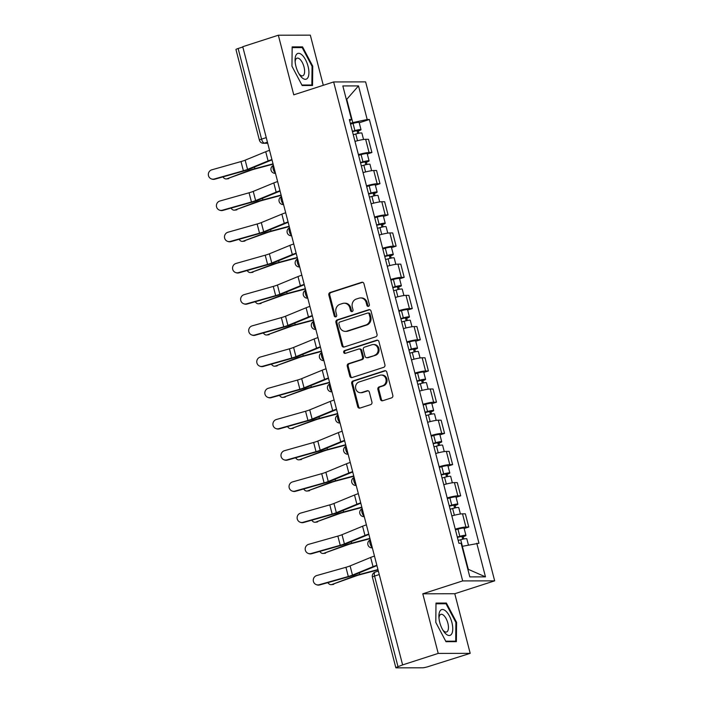 <?xml version="1.0" encoding="UTF-8"?>
<svg xmlns="http://www.w3.org/2000/svg" width="703" height="703" viewBox="0 0 703 703"><rect width="100%" height="100%" fill="white"/><g stroke="black" fill="none" stroke-linecap="round" stroke-linejoin="round"><path stroke-width="1.05" d="M368.469 306.341A1.432 1.283 -90.1 0 0 369.347 304.566L363.952 283.704A2.047 1.828 -90.1 0 0 361.685 282.307L330.085 292.51A2.047 1.828 -90.1 0 0 328.837 295.04L334.233 315.911A1.432 1.283 -90.1 0 0 336.693 315.111L335.99 312.413A6.538 5.852 -90.1 0 1 339.988 304.32L342.616 303.468A6.538 5.852 -90.1 0 1 344.233 303.213A6.538 5.852 -90.1 0 1 349.866 307.932L350.56 310.638A1.432 1.283 -90.1 0 0 353.02 309.838L352.317 307.141A6.538 5.852 -90.1 0 1 356.316 299.039L358.943 298.195A6.538 5.852 -90.1 0 1 360.56 297.931A6.538 5.852 -90.1 0 1 366.193 302.659L366.887 305.357A1.432 1.283 -90.1 0 0 368.469 306.341M380.446 399.339A2.047 1.828 -90.1 0 0 382.704 400.736L391.571 397.872A2.047 1.828 -90.1 0 0 392.819 395.341L386.826 372.168A2.047 1.828 -90.1 0 0 384.567 370.771L352.959 380.982A2.047 1.828 -90.1 0 0 351.711 383.513L357.704 406.686A2.047 1.828 -90.1 0 0 359.971 408.083L370.683 404.62A2.047 1.828 -90.1 0 0 371.931 402.09L369.365 392.169A2.047 1.828 -90.1 0 0 367.098 390.78L361.79 392.494A5.466 4.886 -90.1 0 1 360.446 392.705A5.466 4.886 -90.1 0 1 355.595 388.012A5.466 4.886 -90.1 0 1 359.075 381.984L379.875 375.261A5.466 4.886 -90.1 0 1 381.228 375.05A5.466 4.886 -90.1 0 1 386.079 379.752A5.466 4.886 -90.1 0 1 382.59 385.771L379.128 386.896A2.047 1.828 -90.1 0 0 377.88 389.427L380.446 399.339L381.377 399.339A2.047 1.828 -90.1 0 0 382.669 400.745M462.679 580.915L422.793 593.798L438.215 653.412L402.617 664.906L242.746 46.714L278.335 35.22L293.757 94.835L333.644 81.952L462.679 580.915L494.666 580.845L365.622 81.882L333.644 81.952M375.78 336.799A2.047 1.828 -90.1 0 0 377.028 334.268L371.035 311.095A2.047 1.828 -90.1 0 0 368.767 309.698L337.168 319.909A2.047 1.828 -90.1 0 0 335.92 322.44L341.913 345.612A2.047 1.828 -90.1 0 0 344.18 347.01L375.78 336.799M378.935 341.632L384.928 364.804A2.047 1.828 -90.1 0 1 383.68 367.335L352.071 377.546A2.047 1.828 -90.1 0 1 349.813 376.149L347.247 366.228A2.047 1.828 -90.1 0 1 348.495 363.697L361.307 359.558A2.047 1.828 -90.1 0 0 362.555 357.027L360.859 350.446A2.047 1.828 -90.1 0 0 358.592 349.057L345.252 353.363A1.432 1.283 -90.1 0 1 344.54 350.612L376.667 340.234A2.047 1.828 -90.1 0 1 378.935 341.632M438.215 653.412L470.193 653.351L428.127 666.637A4.165 0.51 165.5 0 1 422.679 667.797L396.299 667.85A4.165 0.51 165.5 0 1 395.842 667.736L372.405 577.11A4.165 0.51 -14.5 0 1 374.567 576.073L398.012 666.699A4.165 0.51 165.5 0 0 395.842 667.736M323.292 85.3L310.322 35.15L278.335 35.22M470.193 653.351L454.779 593.727L494.666 580.845M402.617 664.906L398.012 666.699M266.252 137.621L261.569 139.132A4.165 0.51 -14.5 0 0 259.398 140.169L235.962 49.544A4.165 0.51 -14.5 0 1 238.132 48.498L261.569 139.132A4.165 1.793 72.1 0 0 264.469 143.131L267.676 143.122M242.816 46.987L238.132 48.498M358.407 154.616A9.578 1.186 -14.5 0 1 369.066 152.516L365.648 139.317A9.578 1.186 165.5 0 0 354.989 141.408M365.648 139.317L368.495 139.308L371.913 152.507L367.3 154.001M369.066 152.516L371.913 152.507M375.376 185.214L379.98 183.72L376.571 170.513L373.724 170.521A9.578 1.186 165.5 0 0 363.064 172.622M366.474 185.829A9.578 1.186 -14.5 0 1 377.142 183.729L379.98 183.72M383.443 216.419L388.056 214.933L384.638 201.726L381.799 201.735A9.578 1.186 165.5 0 0 371.131 203.835M374.55 217.034A9.578 1.186 -14.5 0 1 385.209 214.933L388.056 214.933M391.518 247.632L396.123 246.138L392.713 232.939L389.866 232.939A9.578 1.186 165.5 0 0 379.207 235.039M382.617 248.247A9.578 1.186 -14.5 0 1 393.285 246.147L396.123 246.138M399.585 278.836L404.199 277.351L400.78 264.143L397.942 264.152A9.578 1.186 165.5 0 0 387.274 266.252M390.692 279.451A9.578 1.186 -14.5 0 1 401.351 277.36L404.199 277.351M407.661 310.049L412.266 308.564L408.856 295.357L406.009 295.365A9.578 1.186 165.5 0 0 395.35 297.466M398.759 310.664A9.578 1.186 -14.5 0 1 409.427 308.564L412.266 308.564M415.728 341.263L420.341 339.769L416.923 326.57L414.085 326.57A9.578 1.186 165.5 0 0 403.417 328.67M406.835 341.878A9.578 1.186 -14.5 0 1 417.494 339.777L420.341 339.769M423.804 372.467L428.408 370.982L424.999 357.774L422.151 357.783A9.578 1.186 165.5 0 0 411.492 359.883M414.902 373.082A9.578 1.186 -14.5 0 1 425.57 370.991L428.408 370.982M431.87 403.68L436.484 402.186L433.066 388.987L430.227 388.996A9.578 1.186 165.5 0 0 419.559 391.088M422.978 404.295A9.578 1.186 -14.5 0 1 433.637 402.195L436.484 402.186M439.946 434.893L444.551 433.399L441.141 420.192L438.294 420.201A9.578 1.186 165.5 0 0 427.635 422.301M431.044 435.509A9.578 1.186 -14.5 0 1 441.712 433.408L444.551 433.399M448.013 466.098L452.627 464.613L449.208 451.405L446.37 451.414A9.578 1.186 165.5 0 0 435.702 453.514M439.12 466.713A9.578 1.186 -14.5 0 1 449.779 464.613L452.627 464.613M456.089 497.311L460.693 495.817L457.284 482.618L454.437 482.618A9.578 1.186 165.5 0 0 443.778 484.719M447.187 497.926A9.578 1.186 -14.5 0 1 457.855 495.826L460.693 495.817M464.156 528.515L468.769 527.03L465.351 513.823L462.512 513.831A9.578 1.186 165.5 0 0 451.844 515.932M455.263 529.139A9.578 1.186 -14.5 0 1 465.922 527.039L468.769 527.03M350.322 123.377L352.774 122.586L346.825 99.58L346.368 99.58M346.403 99.712L358.504 85.907L367.194 119.519L352.774 122.586M349.663 120.802L351.526 119.545L342.836 85.933L358.504 85.907M467.846 569.333L468.303 569.333L462.354 546.319L478.971 543.243L369.383 119.51L367.194 119.519M476.775 543.252L485.474 576.864L469.806 576.891L461.115 543.278L458.918 543.287L349.338 119.554L351.526 119.545M312.536 85.485L312.738 66.17L302.554 46.873L292.158 46.899L291.956 66.214L302.149 85.511L312.536 85.485M422.793 593.798L454.779 593.727M456.37 641.663L456.572 622.348L446.387 603.051L436.001 603.077L435.798 622.392L445.983 641.69L456.37 641.663M359.233 122.788L369.383 119.51M468.303 569.333L485.474 576.864M312.053 66.39L312.738 66.17M300.322 47.593L302.554 46.873M455.895 622.568L456.572 622.348M444.155 603.772L446.387 603.051M368.583 306.297A1.432 1.283 -90.1 0 1 367.818 305.357L367.124 302.659A6.538 5.852 -90.1 0 0 361.491 297.931L360.56 297.931M344.233 303.213L345.164 303.204A6.538 5.852 -90.1 0 1 350.797 307.932L351.491 310.629A1.432 1.283 -90.1 0 0 352.256 311.57M362.66 282.29A2.047 1.828 -90.1 0 0 362.616 282.307L331.016 292.51A2.047 1.828 -90.1 0 0 329.769 295.04L335.164 315.911A1.432 1.283 -90.1 0 0 335.929 316.842M369.743 309.689A2.047 1.828 -90.1 0 0 369.699 309.698L338.099 319.909A2.047 1.828 -90.1 0 0 336.851 322.44L342.844 345.612A2.047 1.828 -90.1 0 0 344.136 347.018M369.137 314.048A1.432 1.283 -90.1 0 0 367.546 313.072L339.813 322.036A1.432 1.283 -90.1 0 0 338.934 323.802L339.672 326.649A6.538 5.852 -90.1 0 0 345.305 331.377A6.538 5.852 -90.1 0 0 346.913 331.122L365.876 324.997A6.538 5.852 -90.1 0 0 369.875 316.895L369.137 314.048L370.068 314.048A1.432 1.283 -90.1 0 0 368.838 313.011L367.906 313.02M345.305 331.377L346.236 331.377A6.538 5.852 -90.1 0 0 347.853 331.122L346.913 331.122M370.068 314.048L370.806 316.895A6.538 5.852 -90.1 0 1 366.808 324.997L347.853 331.122M359.092 348.969L360.033 348.969A2.047 1.828 -90.1 0 1 361.79 350.446L363.486 357.027A2.047 1.828 -90.1 0 1 362.238 359.558L349.426 363.697A2.047 1.828 -90.1 0 0 348.178 366.228L350.744 376.149A2.047 1.828 -90.1 0 0 352.036 377.555M377.634 340.226A2.047 1.828 -90.1 0 0 377.599 340.234L345.472 350.612A1.432 1.283 -90.1 0 0 345.375 353.319M374.611 355.261A5.466 4.886 -90.1 0 0 378.091 349.242A5.466 4.886 -90.1 0 0 373.24 344.54A5.466 4.886 -90.1 0 0 371.896 344.76L364.558 347.124A2.047 1.828 -90.1 0 0 363.31 349.655L365.015 356.236A2.047 1.828 -90.1 0 0 367.282 357.634L375.543 355.261A5.466 4.886 -90.1 0 0 379.022 349.242A5.466 4.886 -90.1 0 0 374.172 344.54L373.24 344.54M366.773 357.713L367.704 357.713A2.047 1.828 -90.1 0 0 368.214 357.634L367.282 357.634M375.543 355.261L368.214 357.634M381.228 375.05L382.16 375.05A5.466 4.886 -90.1 0 1 387.01 379.743A5.466 4.886 -90.1 0 1 383.53 385.771L380.059 386.887A2.047 1.828 -90.1 0 0 378.812 389.418L381.377 399.339M360.446 392.705L361.377 392.705A5.466 4.886 -90.1 0 0 362.722 392.494L361.79 392.494M368.073 390.763A2.047 1.828 -90.1 0 0 368.029 390.771L362.722 392.494M385.534 370.762A2.047 1.828 -90.1 0 0 385.499 370.771L353.899 380.982A2.047 1.828 -90.1 0 0 352.651 383.513L358.644 406.686A2.047 1.828 -90.1 0 0 359.936 408.091M228.809 178.58A4.789 3.577 83.5 0 1 228.159 178.738L226.375 178.94A4.789 3.577 -96.5 0 0 227.025 178.782L250.611 170.354A7.707 0.949 165.5 0 1 255.057 168.966L273.115 164.159M223.009 176.875A4.789 3.577 -96.5 0 0 226.375 178.94M353.257 134.712L355.78 134.001A5.202 0.641 -14.5 0 1 361.887 133.078L363.548 139.493M352.467 131.646L358.389 130.354L357.089 130.978L357.739 133.5M352.379 131.312L354.901 130.6A5.202 0.641 -14.5 0 1 361.008 129.677A5.202 0.641 -14.5 0 1 358.302 130.969L358.89 133.254M350.516 124.115L353.038 123.403A5.202 0.641 -14.5 0 1 359.145 122.471L361.008 129.677M356.948 130.433L357.089 130.978L358.302 130.969M273.036 163.843L254.829 168.685A10.413 1.283 165.5 0 0 248.827 170.557L227.025 178.782M269.548 150.337A13.12 1.617 165.5 0 0 265.725 151.716L245.162 160.179A7.707 0.949 -14.5 0 1 240.997 161.567L211.831 169.81A4.789 4.675 -70.1 0 0 211.392 178.913A4.789 4.675 -70.1 0 0 214.213 179.01L214.758 179.212A4.789 4.675 109.9 0 1 211.937 179.107L211.392 178.913M271.92 159.546A13.12 1.617 165.5 0 0 268.107 160.917L247.544 169.379A7.707 0.949 -14.5 0 1 243.379 170.776L214.213 179.01M272.017 159.915A10.413 1.283 165.5 0 0 270.119 160.627L249.556 169.089A10.413 1.283 -14.5 0 1 243.923 170.97L214.758 179.212M236.885 209.793A4.789 3.577 83.5 0 1 236.234 209.951L234.442 210.153A4.789 3.577 -96.5 0 0 235.092 209.995L258.686 201.568A7.707 0.949 165.5 0 1 263.124 200.179L281.191 195.372M231.076 208.088A4.789 3.577 -96.5 0 0 234.442 210.153M361.333 165.926L363.846 165.214A5.202 0.641 -14.5 0 1 369.963 164.282L371.623 170.706M360.534 162.85L366.465 161.558L365.165 162.182L365.815 164.704M360.454 162.525L362.968 161.813A5.202 0.641 -14.5 0 1 369.084 160.882A5.202 0.641 -14.5 0 1 366.368 162.182L366.966 164.458M358.592 155.319L361.105 154.607A5.202 0.641 -14.5 0 1 367.221 153.685L369.084 160.882M365.024 161.646L365.165 162.182L366.368 162.182M281.103 195.047L262.896 199.889A10.413 1.283 165.5 0 0 256.894 201.77L235.092 209.995M244.952 240.997A4.789 3.577 83.5 0 1 244.301 241.155L242.517 241.357A4.789 3.577 -96.5 0 0 243.168 241.199L266.753 232.781A7.707 0.949 165.5 0 1 271.2 231.384L289.258 226.586M239.152 239.301A4.789 3.577 -96.5 0 0 242.517 241.357M369.4 197.139L371.922 196.427A5.202 0.641 -14.5 0 1 378.029 195.496L379.69 201.919M368.609 194.063L374.532 192.771L373.231 193.395L373.882 195.917M368.521 193.738L371.043 193.017A5.202 0.641 -14.5 0 1 377.151 192.095A5.202 0.641 -14.5 0 1 374.444 193.395L375.033 195.671M366.658 186.532L369.18 185.82A5.202 0.641 -14.5 0 1 375.288 184.889L377.151 192.095M373.091 192.859L373.231 193.395L374.444 193.395M289.179 226.261L270.971 231.102A10.413 1.283 165.5 0 0 264.969 232.983L243.168 241.199M296.051 55.054A13.533 5.826 72.1 0 0 295.067 60.528A13.533 5.826 72.1 0 0 299.759 75.045A13.533 5.826 72.1 0 0 307.932 77.567A13.533 5.826 72.1 0 0 305.559 59.799A13.533 5.826 72.1 0 0 296.051 55.054M299.003 73.85A9.271 3.99 72.1 0 0 302.721 75.81A9.271 3.99 72.1 0 0 303.942 74.703A9.271 3.99 72.1 0 0 303.055 64.096A9.271 3.99 72.1 0 0 297.026 58.173A9.271 3.99 72.1 0 0 295.805 59.289A9.271 3.99 72.1 0 0 295.155 61.943M292.149 47.611L302.185 47.593L312.053 66.284L311.86 85.001L301.886 85.028M310.348 85.494L311.86 85.001M439.885 611.232A13.533 5.826 72.1 0 0 438.9 616.707A13.533 5.826 72.1 0 0 443.593 631.224A13.533 5.826 72.1 0 0 451.774 633.737A13.533 5.826 72.1 0 0 449.393 615.969A13.533 5.826 72.1 0 0 439.885 611.232M442.837 630.029A9.271 3.99 72.1 0 0 446.554 631.988A9.271 3.99 72.1 0 0 447.776 630.872A9.271 3.99 72.1 0 0 446.888 620.274A9.271 3.99 72.1 0 0 440.86 614.352A9.271 3.99 72.1 0 0 439.639 615.468A9.271 3.99 72.1 0 0 438.988 618.113M435.992 603.789L446.027 603.772L455.895 622.463L455.702 641.18L445.728 641.198M454.182 641.672L455.702 641.18M277.615 181.55A13.12 1.617 165.5 0 0 273.801 182.929L253.238 191.392A7.707 0.949 -14.5 0 1 249.073 192.78L219.898 201.014A4.789 4.675 -70.1 0 0 219.459 210.118A4.789 4.675 -70.1 0 0 222.28 210.223L222.833 210.417A4.789 4.675 109.9 0 1 220.004 210.32L219.459 210.118M279.996 190.75A13.12 1.617 165.5 0 0 276.174 192.13L255.62 200.592A7.707 0.949 -14.5 0 1 251.454 201.981L222.28 210.223M280.093 191.128A10.413 1.283 165.5 0 0 278.186 191.84L257.632 200.302A10.413 1.283 -14.5 0 1 251.999 202.183L222.833 210.417M285.69 212.763A13.12 1.617 165.5 0 0 281.868 214.134L261.305 222.596A7.707 0.949 -14.5 0 1 257.14 223.993L227.974 232.227A4.789 4.675 -70.1 0 0 227.535 241.331A4.789 4.675 -70.1 0 0 230.356 241.428L230.9 241.63A4.789 4.675 109.9 0 1 228.08 241.533L227.535 241.331M288.063 221.963A13.12 1.617 165.5 0 0 284.249 223.343L263.687 231.805A7.707 0.949 -14.5 0 1 259.521 233.194L230.356 241.428M288.16 222.333A10.413 1.283 165.5 0 0 286.262 223.053L265.699 231.515A10.413 1.283 -14.5 0 1 260.066 233.387L230.9 241.63M253.027 272.21A4.789 3.577 83.5 0 1 252.377 272.369L250.584 272.571A4.789 3.577 -96.5 0 0 251.235 272.413L274.829 263.985A7.707 0.949 165.5 0 1 279.267 262.597L297.334 257.79M247.219 270.506A4.789 3.577 -96.5 0 0 250.584 272.571M377.476 228.343L379.989 227.631A5.202 0.641 -14.5 0 1 386.105 226.709L387.766 233.124M376.676 225.276L382.608 223.985L381.307 224.608L381.957 227.131M376.597 224.942L379.11 224.231A5.202 0.641 -14.5 0 1 385.226 223.299A5.202 0.641 -14.5 0 1 382.511 224.6L383.109 226.884M374.734 217.745L377.247 217.034A5.202 0.641 -14.5 0 1 383.363 216.102L385.226 223.299M381.167 224.064L381.307 224.608L382.511 224.6M297.246 257.465L279.038 262.307A10.413 1.283 165.5 0 0 273.036 264.187L251.235 272.413M261.094 303.424A4.789 3.577 83.5 0 1 260.453 303.582L258.66 303.784A4.789 3.577 -96.5 0 0 259.31 303.626L282.896 295.198A7.707 0.949 165.5 0 1 287.342 293.81L305.401 289.003M255.294 301.719A4.789 3.577 -96.5 0 0 258.66 303.784M385.543 259.556L388.065 258.845A5.202 0.641 -14.5 0 1 394.172 257.913L395.833 264.337M384.752 256.481L390.675 255.189L389.374 255.813L390.024 258.335M384.664 256.156L387.186 255.444A5.202 0.641 -14.5 0 1 393.293 254.512A5.202 0.641 -14.5 0 1 390.587 255.813L391.176 258.089M382.801 248.95L385.323 248.238A5.202 0.641 -14.5 0 1 391.43 247.315L393.293 254.512M389.234 255.277L389.374 255.813L390.587 255.813M305.322 288.678L287.114 293.52A10.413 1.283 165.5 0 0 281.112 295.401L259.31 303.626M269.17 334.628A4.789 3.577 83.5 0 1 268.52 334.786L266.727 334.988A4.789 3.577 -96.5 0 0 267.377 334.83L290.972 326.403A7.707 0.949 165.5 0 1 295.409 325.014L313.476 320.216M263.361 332.932A4.789 3.577 -96.5 0 0 266.727 334.988M393.618 290.77L396.132 290.049A5.202 0.641 -14.5 0 1 402.248 289.126L403.909 295.541M392.819 287.694L398.75 286.402L397.45 287.026L398.1 289.548M392.74 287.36L395.253 286.648A5.202 0.641 -14.5 0 1 401.369 285.726A5.202 0.641 -14.5 0 1 398.663 287.026L399.251 289.302M390.877 280.163L393.39 279.451A5.202 0.641 -14.5 0 1 399.506 278.52L401.369 285.726M397.309 286.49L397.45 287.026L398.663 287.026M313.389 319.891L295.181 324.733A10.413 1.283 165.5 0 0 289.179 326.614L267.377 334.83M293.757 243.967A13.12 1.617 165.5 0 0 289.944 245.347L269.381 253.809A7.707 0.949 -14.5 0 1 265.216 255.198L236.05 263.44A4.789 4.675 -70.1 0 0 235.602 272.544A4.789 4.675 -70.1 0 0 238.422 272.641L238.976 272.843A4.789 4.675 109.9 0 1 236.146 272.738L235.602 272.544M296.139 253.177A13.12 1.617 165.5 0 0 292.316 254.548L271.762 263.01A7.707 0.949 -14.5 0 1 267.597 264.398L238.422 272.641M296.235 253.546A10.413 1.283 165.5 0 0 294.329 254.258L273.775 262.72A10.413 1.283 -14.5 0 1 268.142 264.6L238.976 272.843M301.833 275.181A13.12 1.617 165.5 0 0 298.01 276.56L277.448 285.023A7.707 0.949 -14.5 0 1 273.282 286.411L244.117 294.645A4.789 4.675 -70.1 0 0 243.677 303.749A4.789 4.675 -70.1 0 0 246.498 303.854L247.043 304.048A4.789 4.675 109.9 0 1 244.222 303.951L243.677 303.749M304.206 284.381A13.12 1.617 165.5 0 0 300.392 285.761L279.829 294.223A7.707 0.949 -14.5 0 1 275.664 295.611L246.498 303.854M304.302 284.759A10.413 1.283 165.5 0 0 302.404 285.471L281.841 293.933A10.413 1.283 -14.5 0 1 276.209 295.814L247.043 304.048M309.9 306.394A13.12 1.617 165.5 0 0 306.086 307.765L285.523 316.227A7.707 0.949 -14.5 0 1 281.358 317.615L252.192 325.858A4.789 4.675 -70.1 0 0 251.744 334.962A4.789 4.675 -70.1 0 0 254.565 335.059L255.119 335.261A4.789 4.675 109.9 0 1 252.289 335.164L251.744 334.962M312.281 315.594A13.12 1.617 165.5 0 0 308.459 316.974L287.905 325.427A7.707 0.949 -14.5 0 1 283.74 326.825L254.565 335.059M312.378 315.963A10.413 1.283 165.5 0 0 310.471 316.684L289.917 325.137A10.413 1.283 -14.5 0 1 284.284 327.018L255.119 335.261M277.237 365.841A4.789 3.577 83.5 0 1 276.595 365.999L274.803 366.201A4.789 3.577 -96.5 0 0 275.453 366.043L299.039 357.616A7.707 0.949 165.5 0 1 303.485 356.228L321.543 351.421M271.437 364.136A4.789 3.577 -96.5 0 0 274.803 366.201M401.685 321.974L404.207 321.262A5.202 0.641 -14.5 0 1 410.315 320.331L411.976 326.754M400.895 318.907L406.817 317.615L405.517 318.231L406.167 320.761M400.807 318.573L403.329 317.861A5.202 0.641 -14.5 0 1 409.436 316.93A5.202 0.641 -14.5 0 1 406.729 318.231L407.318 320.515M398.944 311.376L401.466 310.656A5.202 0.641 -14.5 0 1 407.573 309.733L409.436 316.93M405.376 317.694L405.517 318.231L406.729 318.231M321.464 351.096L303.257 355.938A10.413 1.283 165.5 0 0 297.255 357.818L275.453 366.043M317.976 337.598A13.12 1.617 165.5 0 0 314.153 338.978L293.59 347.44A7.707 0.949 -14.5 0 1 289.425 348.829L260.259 357.071A4.789 4.675 -70.1 0 0 259.82 366.175A4.789 4.675 -70.1 0 0 262.641 366.272L263.186 366.465A4.789 4.675 109.9 0 1 260.365 366.368L259.82 366.175M320.348 346.799A13.12 1.617 165.5 0 0 316.535 348.178L295.972 356.641A7.707 0.949 -14.5 0 1 291.807 358.029L262.641 366.272M320.445 347.177A10.413 1.283 165.5 0 0 318.547 347.888L297.984 356.351A10.413 1.283 -14.5 0 1 292.351 358.231L263.186 366.465M285.313 397.046A4.789 3.577 83.5 0 1 284.662 397.204L282.87 397.406A4.789 3.577 -96.5 0 0 283.52 397.257L307.114 388.829A7.707 0.949 165.5 0 1 311.552 387.432L329.619 382.634M279.504 395.35A4.789 3.577 -96.5 0 0 282.87 397.406M409.761 353.187L412.274 352.475A5.202 0.641 -14.5 0 1 418.39 351.544L420.051 357.968M408.961 350.112L414.893 348.82L413.592 349.444L414.243 351.966M408.882 349.786L411.396 349.075A5.202 0.641 -14.5 0 1 417.512 348.143A5.202 0.641 -14.5 0 1 414.805 349.444L415.394 351.72M407.019 342.581L409.533 341.869A5.202 0.641 -14.5 0 1 415.649 340.937L417.512 348.143M413.452 348.908L413.592 349.444L414.805 349.444M329.531 382.309L311.324 387.151A10.413 1.283 165.5 0 0 305.322 389.031L283.52 397.257M326.043 368.811A13.12 1.617 165.5 0 0 322.229 370.191L301.666 378.645A7.707 0.949 -14.5 0 1 297.501 380.042L268.335 388.276A4.789 4.675 -70.1 0 0 267.887 397.38A4.789 4.675 -70.1 0 0 270.708 397.476L271.261 397.678A4.789 4.675 109.9 0 1 268.432 397.582L267.887 397.38M328.424 378.012A13.12 1.617 165.5 0 0 324.601 379.392L304.048 387.854A7.707 0.949 -14.5 0 1 299.882 389.242L270.708 397.476M328.521 378.381A10.413 1.283 165.5 0 0 326.614 379.102L306.06 387.564A10.413 1.283 -14.5 0 1 300.427 389.444L271.261 397.678M293.388 428.259A4.789 3.577 83.5 0 1 292.738 428.417L290.945 428.619A4.789 3.577 -96.5 0 0 291.596 428.461L315.181 420.034A7.707 0.949 165.5 0 1 319.628 418.645L337.686 413.839M287.58 426.554A4.789 3.577 -96.5 0 0 290.945 428.619M417.828 384.392L420.35 383.68A5.202 0.641 -14.5 0 1 426.457 382.757L428.118 389.172M417.037 381.325L422.96 380.033L421.659 380.657L422.31 383.179M416.949 380.991L419.471 380.279A5.202 0.641 -14.5 0 1 425.579 379.356A5.202 0.641 -14.5 0 1 422.872 380.648L423.461 382.933M415.086 373.794L417.608 373.082A5.202 0.641 -14.5 0 1 423.716 372.151L425.579 379.356M421.519 380.112L421.659 380.657L422.872 380.648M337.607 413.522L319.399 418.364A10.413 1.283 165.5 0 0 313.397 420.236L291.596 428.461M334.118 400.016A13.12 1.617 165.5 0 0 330.296 401.395L309.733 409.858A7.707 0.949 -14.5 0 1 305.568 411.246L276.402 419.489A4.789 4.675 -70.1 0 0 275.963 428.593A4.789 4.675 -70.1 0 0 278.783 428.689L279.328 428.892A4.789 4.675 109.9 0 1 276.507 428.786L275.963 428.593M336.491 409.225A13.12 1.617 165.5 0 0 332.677 410.596L312.114 419.058A7.707 0.949 -14.5 0 1 307.949 420.456L278.783 428.689M336.588 409.594A10.413 1.283 165.5 0 0 334.69 410.306L314.127 418.768A10.413 1.283 -14.5 0 1 308.494 420.649L279.328 428.892M301.455 459.472A4.789 3.577 83.5 0 1 300.805 459.63L299.012 459.832A4.789 3.577 -96.5 0 0 299.663 459.674L323.257 451.247A7.707 0.949 165.5 0 1 327.695 449.858L345.762 445.052M295.647 457.767A4.789 3.577 -96.5 0 0 299.012 459.832M425.904 415.605L428.417 414.893A5.202 0.641 -14.5 0 1 434.533 413.962L436.194 420.385M425.104 412.529L431.036 411.237L429.735 411.861L430.385 414.392M425.025 412.204L427.538 411.492A5.202 0.641 -14.5 0 1 433.654 410.561A5.202 0.641 -14.5 0 1 430.948 411.861L431.537 414.146M423.162 404.998L425.675 404.287A5.202 0.641 -14.5 0 1 431.791 403.364L433.654 410.561M429.595 411.325L429.735 411.861L430.948 411.861M345.674 444.727L327.466 449.569A10.413 1.283 165.5 0 0 321.464 451.449L299.663 459.674M342.185 431.229A13.12 1.617 165.5 0 0 338.371 432.609L317.809 441.071A7.707 0.949 -14.5 0 1 313.643 442.459L284.478 450.693A4.789 4.675 -70.1 0 0 284.03 459.797A4.789 4.675 -70.1 0 0 286.85 459.903L287.404 460.096A4.789 4.675 109.9 0 1 284.574 459.999L284.03 459.797M344.567 440.43A13.12 1.617 165.5 0 0 340.744 441.809L320.19 450.272A7.707 0.949 -14.5 0 1 316.025 451.66L286.85 459.903M344.663 440.807A10.413 1.283 165.5 0 0 342.756 441.519L322.202 449.982A10.413 1.283 -14.5 0 1 316.57 451.862L287.404 460.096M309.531 490.676A4.789 3.577 83.5 0 1 308.881 490.835L307.088 491.037A4.789 3.577 -96.5 0 0 307.738 490.879L331.324 482.46A7.707 0.949 165.5 0 1 335.77 481.063L353.829 476.265M303.722 488.98A4.789 3.577 -96.5 0 0 307.088 491.037M433.971 446.818L436.493 446.106A5.202 0.641 -14.5 0 1 442.6 445.175L444.261 451.598M433.18 443.742L439.103 442.451L437.802 443.075L438.452 445.597M433.092 443.417L435.614 442.697A5.202 0.641 -14.5 0 1 441.721 441.774A5.202 0.641 -14.5 0 1 439.015 443.075L439.603 445.351M431.229 436.212L433.751 435.5A5.202 0.641 -14.5 0 1 439.858 434.568L441.721 441.774M437.661 442.539L437.802 443.075L439.015 443.075M353.75 475.94L335.542 480.782A10.413 1.283 165.5 0 0 329.54 482.662L307.738 490.879M350.261 462.442A13.12 1.617 165.5 0 0 346.438 463.813L325.876 472.275A7.707 0.949 -14.5 0 1 321.71 473.673L292.545 481.906A4.789 4.675 -70.1 0 0 292.105 491.01A4.789 4.675 -70.1 0 0 294.926 491.107L295.471 491.309A4.789 4.675 109.9 0 1 292.65 491.212L292.105 491.01M352.642 471.643A13.12 1.617 165.5 0 0 348.82 473.022L328.257 481.485A7.707 0.949 -14.5 0 1 324.092 482.873L294.926 491.107M352.73 472.012A10.413 1.283 165.5 0 0 350.832 472.732L330.269 481.195A10.413 1.283 -14.5 0 1 324.637 483.066L295.471 491.309M317.598 521.89A4.789 3.577 83.5 0 1 316.948 522.048L315.155 522.25A4.789 3.577 -96.5 0 0 315.805 522.092L339.4 513.665A7.707 0.949 165.5 0 1 343.837 512.276L361.904 507.469M311.798 520.185A4.789 3.577 -96.5 0 0 315.155 522.25M442.046 478.022L444.56 477.311A5.202 0.641 -14.5 0 1 450.676 476.388L452.337 482.803M441.247 474.956L447.178 473.664L445.878 474.288L446.528 476.81M441.168 474.622L443.681 473.91A5.202 0.641 -14.5 0 1 449.797 472.987A5.202 0.641 -14.5 0 1 447.09 474.279L447.679 476.564M439.305 467.425L441.818 466.713A5.202 0.641 -14.5 0 1 447.934 465.781L449.797 472.987M445.737 473.743L445.878 474.288L447.09 474.279M361.817 507.144L343.609 511.986A10.413 1.283 165.5 0 0 337.607 513.867L315.805 522.092M358.328 493.647A13.12 1.617 165.5 0 0 354.514 495.026L333.951 503.489A7.707 0.949 -14.5 0 1 329.786 504.877L300.62 513.12A4.789 4.675 -70.1 0 0 300.172 522.224A4.789 4.675 -70.1 0 0 302.993 522.32L303.547 522.522A4.789 4.675 109.9 0 1 300.717 522.417L300.172 522.224M360.709 502.856A13.12 1.617 165.5 0 0 356.887 504.227L336.333 512.689A7.707 0.949 -14.5 0 1 332.168 514.078L302.993 522.32M360.806 503.225A10.413 1.283 165.5 0 0 358.899 503.937L338.345 512.399A10.413 1.283 -14.5 0 1 332.712 514.28L303.547 522.522M325.674 553.103A4.789 3.577 83.5 0 1 325.023 553.261L323.231 553.463A4.789 3.577 -96.5 0 0 323.881 553.305L347.467 544.878A7.707 0.949 165.5 0 1 351.913 543.489L369.98 538.683M319.865 551.398A4.789 3.577 -96.5 0 0 323.231 553.463M450.113 509.236L452.635 508.524A5.202 0.641 -14.5 0 1 458.743 507.592L460.403 514.016M449.322 506.16L455.245 504.868L453.945 505.492L454.595 508.014M449.235 505.835L451.757 505.123A5.202 0.641 -14.5 0 1 457.864 504.192A5.202 0.641 -14.5 0 1 455.157 505.492L455.746 507.768M447.372 498.629L449.894 497.917A5.202 0.641 -14.5 0 1 456.001 496.995L457.864 504.192M453.804 504.956L453.945 505.492L455.157 505.492M369.892 538.357L351.685 543.199A10.413 1.283 165.5 0 0 345.683 545.08L323.881 553.305M366.404 524.86A13.12 1.617 165.5 0 0 362.581 526.239L342.027 534.702A7.707 0.949 -14.5 0 1 337.853 536.09L308.687 544.324A4.789 4.675 -70.1 0 0 308.248 553.428A4.789 4.675 -70.1 0 0 311.069 553.533L311.614 553.727A4.789 4.675 109.9 0 1 308.793 553.63L308.248 553.428M368.785 534.06A13.12 1.617 165.5 0 0 364.962 535.44L344.4 543.902A7.707 0.949 -14.5 0 1 340.234 545.291L311.069 553.533M368.873 534.438A10.413 1.283 165.5 0 0 366.975 535.15L346.412 543.612A10.413 1.283 -14.5 0 1 340.779 545.493L311.614 553.727M333.74 584.307A4.789 3.577 83.5 0 1 333.09 584.465L331.306 584.668A4.789 3.577 -96.5 0 0 331.948 584.509L355.542 576.082A7.707 0.949 165.5 0 1 359.98 574.694L378.047 569.896M327.941 582.611A4.789 3.577 -96.5 0 0 331.306 584.668M458.189 540.449L460.702 539.728A5.202 0.641 -14.5 0 1 466.818 538.806L468.426 545.027M457.389 537.373L463.321 536.081L462.02 536.705L462.671 539.227M457.31 537.039L459.824 536.327A5.202 0.641 -14.5 0 1 465.94 535.405A5.202 0.641 -14.5 0 1 463.233 536.705L463.822 538.981M455.447 529.842L457.961 529.131A5.202 0.641 -14.5 0 1 464.077 528.199L465.94 535.405M461.88 536.169L462.02 536.705L463.233 536.705M377.959 569.571L359.751 574.413A10.413 1.283 165.5 0 0 353.75 576.293L331.948 584.509M374.471 556.073A13.12 1.617 165.5 0 0 370.657 557.444L350.094 565.906A7.707 0.949 -14.5 0 1 345.929 567.295L316.763 575.537A4.789 4.675 -70.1 0 0 316.315 584.641A4.789 4.675 -70.1 0 0 319.136 584.738L319.689 584.94A4.789 4.675 109.9 0 1 316.86 584.843L316.315 584.641M376.852 565.274A13.12 1.617 165.5 0 0 373.038 566.653L352.475 575.116A7.707 0.949 -14.5 0 1 348.31 576.504L319.136 584.738M376.949 565.643A10.413 1.283 165.5 0 0 375.042 566.363L354.488 574.817A10.413 1.283 -14.5 0 1 348.855 576.697L319.689 584.94M267.43 142.173L264.469 143.131A4.165 3.726 -90.1 0 1 263.44 143.289L267.72 143.28M457.855 495.826L454.437 482.618M449.779 464.613L446.37 451.414M441.712 433.408L438.294 420.201M433.637 402.195L430.227 388.996M425.57 370.991L422.151 357.783M417.494 339.777L414.085 326.57M409.427 308.564L406.009 295.365M401.351 277.36L397.942 264.152M393.285 246.147L389.866 232.939M385.209 214.933L381.799 201.735M377.142 183.729L373.724 170.521M465.922 527.039L462.512 513.831M273.449 165.442A4.165 1.793 72.1 0 0 273.221 169.186A4.165 1.793 72.1 0 0 275.383 172.92M281.525 196.655A4.165 1.793 72.1 0 0 281.288 200.399A4.165 1.793 72.1 0 0 283.458 204.134M289.592 227.869A4.165 1.793 72.1 0 0 289.364 231.603A4.165 1.793 72.1 0 0 291.525 235.338M297.668 259.073A4.165 1.793 72.1 0 0 297.431 262.817A4.165 1.793 72.1 0 0 299.601 266.551M305.735 290.286A4.165 1.793 72.1 0 0 305.506 294.021A4.165 1.793 72.1 0 0 307.668 297.756M313.81 321.499A4.165 1.793 72.1 0 0 313.573 325.234A4.165 1.793 72.1 0 0 315.744 328.969M321.877 352.704A4.165 1.793 72.1 0 0 321.649 356.447A4.165 1.793 72.1 0 0 323.811 360.182M329.953 383.917A4.165 1.793 72.1 0 0 329.716 387.652A4.165 1.793 72.1 0 0 331.886 391.386M338.02 415.121A4.165 1.793 72.1 0 0 337.791 418.865A4.165 1.793 72.1 0 0 339.953 422.6M346.096 446.335A4.165 1.793 72.1 0 0 345.858 450.078A4.165 1.793 72.1 0 0 348.029 453.813M354.163 477.548A4.165 1.793 72.1 0 0 353.934 481.283A4.165 1.793 72.1 0 0 356.096 485.017M362.238 508.752A4.165 1.793 72.1 0 0 362.001 512.496A4.165 1.793 72.1 0 0 364.172 516.23M370.305 539.966A4.165 1.793 72.1 0 0 370.077 543.7A4.165 1.793 72.1 0 0 372.239 547.435M379.251 574.553L374.567 576.073A4.165 1.793 72.1 0 1 375.156 572.101A4.165 4.165 0 0 0 372.405 577.11M375.402 572.066A4.165 1.793 72.1 0 0 375.156 572.101L378.355 571.073M367.124 302.659L366.193 302.659M351.491 310.629L350.56 310.638M350.797 307.932L349.866 307.932M335.164 315.911L334.233 315.911M329.769 295.04L328.837 295.04M331.016 292.51L330.085 292.51M362.616 282.307L361.685 282.307M367.818 305.357L366.887 305.357M342.844 345.612L341.913 345.612M336.851 322.44L335.92 322.44M338.099 319.909L337.168 319.909M369.699 309.698L368.767 309.698M366.808 324.997L365.876 324.997M370.806 316.895L369.875 316.895M350.744 376.149L349.813 376.149M348.178 366.228L347.247 366.228M349.426 363.697L348.495 363.697M362.238 359.558L361.307 359.558M363.486 357.027L362.555 357.027M361.79 350.446L360.859 350.446M345.472 350.612L344.54 350.612M377.599 340.234L376.667 340.234M378.812 389.418L377.88 389.427M380.059 386.887L379.128 386.896M383.53 385.771L382.59 385.771M368.029 390.771L367.098 390.78M358.644 406.686L357.704 406.686M352.651 383.513L351.711 383.513M353.899 380.982L352.959 380.982M385.499 370.771L384.567 370.771M355.78 134.001L357.519 140.723M353.038 123.403L354.901 130.6M248.546 169.485L248.827 170.557M254.416 167.094L254.829 168.685M247.544 169.379L245.162 160.179M268.107 160.917L265.725 151.716M243.379 170.776L240.997 161.567M363.846 165.214L365.586 171.936M361.105 154.607L362.968 161.813M256.613 200.698L256.894 201.77M262.491 198.299L262.896 199.889M371.922 196.427L373.662 203.149M369.18 185.82L371.043 193.017M264.688 231.911L264.969 232.983M270.558 229.512L270.971 231.102M255.62 200.592L253.238 191.392M276.174 192.13L273.801 182.929M251.454 201.981L249.073 192.78M263.687 231.805L261.305 222.596M284.249 223.343L281.868 214.134M259.521 233.194L257.14 223.993M379.989 227.631L381.729 234.354M377.247 217.034L379.11 224.231M272.764 263.115L273.036 264.187M278.634 260.725L279.038 262.307M388.065 258.845L389.805 265.567M385.323 248.238L387.186 255.444M280.831 294.329L281.112 295.401M286.701 291.93L287.114 293.52M396.132 290.049L397.872 296.78M393.39 279.451L395.253 286.648M288.907 325.533L289.179 326.614M294.777 323.143L295.181 324.733M271.762 263.01L269.381 253.809M292.316 254.548L289.944 245.347M267.597 264.398L265.216 255.198M279.829 294.223L277.448 285.023M300.392 285.761L298.01 276.56M275.664 295.611L273.282 286.411M287.905 325.427L285.523 316.227M308.459 316.974L306.086 307.765M283.74 326.825L281.358 317.615M404.207 321.262L405.947 327.985M401.466 310.656L403.329 317.861M296.974 356.746L297.255 357.818M302.844 354.347L303.257 355.938M295.972 356.641L293.59 347.44M316.535 348.178L314.153 338.978M291.807 358.029L289.425 348.829M412.274 352.475L414.014 359.198M409.533 341.869L411.396 349.075M305.049 387.959L305.322 389.031M310.919 385.56L311.324 387.151M304.048 387.854L301.666 378.645M324.601 379.392L322.229 370.191M299.882 389.242L297.501 380.042M420.35 383.68L422.09 390.402M417.608 373.082L419.471 380.279M313.116 419.164L313.397 420.236M318.986 416.774L319.399 418.364M312.114 419.058L309.733 409.858M332.677 410.596L330.296 401.395M307.949 420.456L305.568 411.246M428.417 414.893L430.157 421.615M425.675 404.287L427.538 411.492M321.192 450.377L321.464 451.449M327.062 447.978L327.466 449.569M320.19 450.272L317.809 441.071M340.744 441.809L338.371 432.609M316.025 451.66L313.643 442.459M436.493 446.106L438.233 452.829M433.751 435.5L435.614 442.697M329.259 481.59L329.54 482.662M335.129 479.191L335.542 480.782M328.257 481.485L325.876 472.275M348.82 473.022L346.438 463.813M324.092 482.873L321.71 473.673M444.56 477.311L446.3 484.033M441.818 466.713L443.681 473.91M337.335 512.795L337.607 513.867M343.205 510.404L343.609 511.986M336.333 512.689L333.951 503.489M356.887 504.227L354.514 495.026M332.168 514.078L329.786 504.877M452.635 508.524L454.375 515.246M449.894 497.917L451.757 505.123M345.401 544.008L345.683 545.08M351.272 541.609L351.685 543.199M344.4 543.902L342.027 534.702M364.962 535.44L362.581 526.239M340.234 545.291L337.853 536.09M460.702 539.728L462.407 546.31M457.961 529.131L459.824 536.327M353.477 575.212L353.75 576.293M359.347 572.822L359.751 574.413M352.475 575.116L350.094 565.906M373.038 566.653L370.657 557.444M348.31 576.504L345.929 567.295M273.432 165.363A4.165 4.165 0 0 0 275.093 173.342M281.499 196.568A4.165 4.165 0 0 0 283.16 204.555M289.574 227.781A4.165 4.165 0 0 0 291.235 235.769M297.641 258.985A4.165 4.165 0 0 0 299.302 266.973M305.717 290.198A4.165 4.165 0 0 0 307.378 298.186M313.784 321.412A4.165 4.165 0 0 0 315.445 329.399M321.86 352.616A4.165 4.165 0 0 0 323.521 360.604M329.927 383.829A4.165 4.165 0 0 0 331.596 391.817M338.002 415.042A4.165 4.165 0 0 0 339.663 423.021M346.069 446.247A4.165 4.165 0 0 0 347.739 454.235M354.145 477.46A4.165 4.165 0 0 0 355.806 485.448M362.212 508.673A4.165 4.165 0 0 0 363.882 516.652M370.288 539.878A4.165 4.165 0 0 0 371.949 547.865M259.398 140.169A4.165 4.165 0 0 0 263.44 143.289"/></g></svg>
